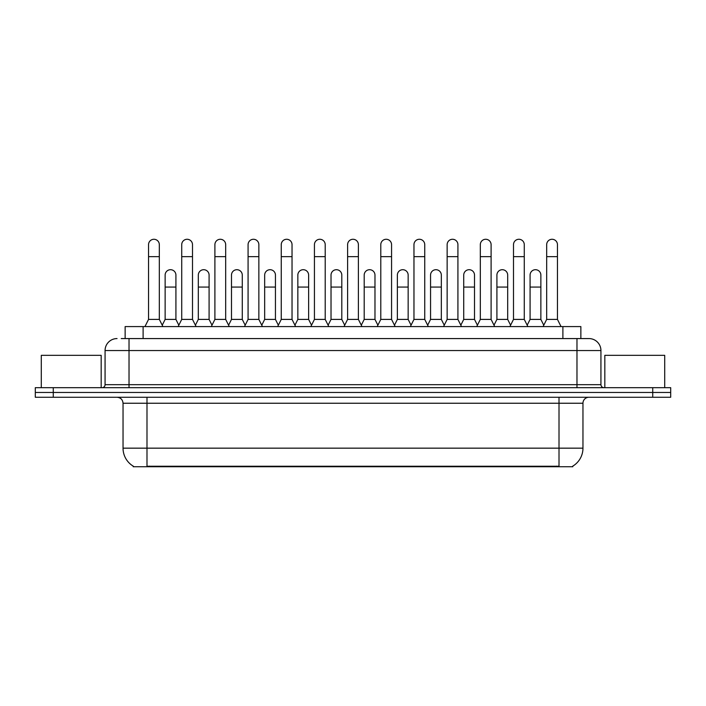 <?xml version="1.0" encoding="UTF-8"?>
<svg xmlns="http://www.w3.org/2000/svg" width="706" height="706" viewBox="0 0 706 706"><rect width="100%" height="100%" fill="white"/><g stroke="black" fill="none" stroke-linecap="round" stroke-linejoin="round"><path stroke-width="1.06" d="M125.139 338.571L125.139 326.587L580.861 326.587L580.861 338.571M572.787 466.137L572.787 466.728L133.213 466.728L133.213 466.137M133.39 466.242A20.959 20.959 0 0 1 123.038 448.16L146.989 448.16L146.989 466.242L559.011 466.242L559.011 448.16L582.962 448.16L582.962 403.241A5.992 5.992 0 0 1 588.954 397.257M123.038 448.16L123.038 403.241C122.676 399.605 120.682 397.61 117.046 397.257M572.61 466.242A20.959 20.959 0 0 0 582.962 448.16M670.7 397.257L670.7 392.465L35.3 392.465L35.3 397.257L53.268 397.257L53.268 392.465L35.3 392.465L35.3 387.673L53.268 387.673L53.268 392.465L670.7 392.465L670.7 397.257L53.268 397.257M121.511 338.571L584.762 338.571M121.238 338.571L129.021 338.571L129.021 350.547L105.07 350.547L105.07 384.682A2.992 2.992 0 0 1 102.07 387.673M117.046 338.571A11.976 11.976 0 0 0 105.07 350.547M588.954 338.571A11.976 11.976 0 0 1 600.93 350.547L576.978 350.547L576.978 338.571L588.769 338.571M600.93 350.547L600.93 384.682C601.106 386.5 602.103 387.497 603.93 387.673M670.7 392.465L670.7 387.673L53.268 387.673M144.951 326.587L148.542 319.403L159.327 319.403L162.918 326.587M159.327 319.403L159.327 244.664A5.392 5.392 0 0 0 153.934 239.272A5.392 5.392 0 0 1 154.279 239.281M148.542 319.403L148.542 256.64L159.327 256.64M148.542 256.64L148.542 244.664A5.392 5.392 0 0 1 153.934 239.272M162.23 325.21L165.133 319.403L175.918 319.403L178.821 325.21M175.918 319.403L175.918 275.084A5.392 5.392 0 0 0 170.861 269.71A5.392 5.392 0 0 1 175.918 275.084M165.133 319.403L165.133 287.068L175.918 287.068M165.133 287.068L165.133 275.084A5.392 5.392 0 0 1 170.861 269.71M178.133 326.587L181.724 319.403L192.5 319.403L196.1 326.587M192.5 319.403L192.5 244.664A5.392 5.392 0 0 0 187.116 239.272A5.392 5.392 0 0 1 187.452 239.281M181.724 319.403L181.724 256.64L192.5 256.64M181.724 256.64L181.724 244.664A5.392 5.392 0 0 1 187.116 239.272M211.306 326.587L214.898 319.403L225.682 319.403L229.273 326.587M225.682 319.403L225.682 244.664A5.392 5.392 0 0 0 220.29 239.272A5.392 5.392 0 0 1 220.625 239.281M214.898 319.403L214.898 256.64L225.682 256.64M214.898 256.64L214.898 244.664A5.392 5.392 0 0 1 220.29 239.272M244.488 326.587L248.08 319.403L258.855 319.403L262.447 326.587M258.855 319.403L258.855 244.664A5.392 5.392 0 0 0 253.472 239.272A5.392 5.392 0 0 1 253.807 239.281M248.08 319.403L248.08 256.64L258.855 256.64M248.08 256.64L248.08 244.664A5.392 5.392 0 0 1 253.472 239.272M277.661 326.587L281.253 319.403L292.037 319.403L295.629 326.587M292.037 319.403L292.037 244.664A5.392 5.392 0 0 0 286.645 239.272A5.392 5.392 0 0 1 286.98 239.281M281.253 319.403L281.253 256.64L292.037 256.64M281.253 256.64L281.253 244.664A5.392 5.392 0 0 1 286.645 239.272M195.412 325.21L198.315 319.403L209.091 319.403L211.994 325.21M209.091 319.403L209.091 275.084A5.392 5.392 0 0 0 204.043 269.71A5.392 5.392 0 0 1 209.091 275.084M198.315 319.403L198.315 287.068L209.091 287.068M198.315 287.068L198.315 275.084A5.392 5.392 0 0 1 204.043 269.71M228.585 325.21L231.489 319.403L242.273 319.403L245.176 325.21M242.273 319.403L242.273 275.084A5.392 5.392 0 0 0 237.216 269.71A5.392 5.392 0 0 1 242.273 275.084M231.489 319.403L231.489 287.068L242.273 287.068M231.489 287.068L231.489 275.084A5.392 5.392 0 0 1 237.216 269.71M261.758 325.21L264.671 319.403L275.446 319.403L278.349 325.21M275.446 319.403L275.446 275.084A5.392 5.392 0 0 0 270.398 269.71A5.392 5.392 0 0 1 275.446 275.084M264.671 319.403L264.671 287.068L275.446 287.068M264.671 287.068L264.671 275.084A5.392 5.392 0 0 1 270.398 269.71M101.179 387.673L101.179 355.339L41.292 355.339L41.292 387.673M664.708 387.673L664.708 355.339L604.821 355.339L604.821 387.673M310.843 326.587L314.435 319.403L325.21 319.403L328.802 326.587M325.21 319.403L325.21 244.664A5.392 5.392 0 0 0 319.827 239.272A5.392 5.392 0 0 1 320.162 239.281M314.435 319.403L314.435 256.64L325.21 256.64M314.435 256.64L314.435 244.664A5.392 5.392 0 0 1 319.827 239.272M344.016 326.587L347.608 319.403L358.392 319.403L361.984 326.587M358.392 319.403L358.392 244.664A5.392 5.392 0 0 0 353 239.272A5.392 5.392 0 0 1 353.335 239.281M347.608 319.403L347.608 256.64L358.392 256.64M347.608 256.64L347.608 244.664A5.392 5.392 0 0 1 353 239.272M377.198 326.587L380.79 319.403L391.565 319.403L395.157 326.587M391.565 319.403L391.565 244.664A5.392 5.392 0 0 0 386.173 239.272A5.392 5.392 0 0 1 386.517 239.281M380.79 319.403L380.79 256.64L391.565 256.64M380.79 256.64L380.79 244.664A5.392 5.392 0 0 1 386.173 239.272M294.94 325.21L297.844 319.403L308.628 319.403L311.531 325.21M308.628 319.403L308.628 275.084A5.392 5.392 0 0 0 303.571 269.71A5.392 5.392 0 0 1 308.628 275.084M297.844 319.403L297.844 287.068L308.628 287.068M297.844 287.068L297.844 275.084A5.392 5.392 0 0 1 303.571 269.71M328.113 325.21L331.026 319.403L341.801 319.403L344.704 325.21M341.801 319.403L341.801 275.084A5.392 5.392 0 0 0 336.753 269.71A5.392 5.392 0 0 1 341.801 275.084M331.026 319.403L331.026 287.068L341.801 287.068M331.026 287.068L331.026 275.084A5.392 5.392 0 0 1 336.753 269.71M361.295 325.21L364.199 319.403L374.974 319.403L377.886 325.21M374.974 319.403L374.974 275.084A5.392 5.392 0 0 0 369.926 269.71A5.392 5.392 0 0 1 374.974 275.084M364.199 319.403L364.199 287.068L374.974 287.068M364.199 287.068L364.199 275.084A5.392 5.392 0 0 1 369.926 269.71M410.371 326.587L413.963 319.403L424.747 319.403L428.339 326.587M424.747 319.403L424.747 244.664A5.392 5.392 0 0 0 419.355 239.272A5.392 5.392 0 0 1 419.691 239.281M413.963 319.403L413.963 256.64L424.747 256.64M413.963 256.64L413.963 244.664A5.392 5.392 0 0 1 419.355 239.272M443.553 326.587L447.145 319.403L457.92 319.403L461.512 326.587M457.92 319.403L457.92 244.664A5.392 5.392 0 0 0 452.528 239.272A5.392 5.392 0 0 1 452.873 239.281M447.145 319.403L447.145 256.64L457.92 256.64M447.145 256.64L447.145 244.664A5.392 5.392 0 0 1 452.528 239.272M476.726 326.587L480.318 319.403L491.102 319.403L494.694 326.587M491.102 319.403L491.102 244.664A5.392 5.392 0 0 0 485.71 239.272A5.392 5.392 0 0 1 486.046 239.281M480.318 319.403L480.318 256.64L491.102 256.64M480.318 256.64L480.318 244.664A5.392 5.392 0 0 1 485.71 239.272M509.9 326.587L513.5 319.403L524.276 319.403L527.867 326.587M524.276 319.403L524.276 244.664A5.392 5.392 0 0 0 518.884 239.272A5.392 5.392 0 0 1 519.228 239.281M513.5 319.403L513.5 256.64L524.276 256.64M513.5 256.64L513.5 244.664A5.392 5.392 0 0 1 518.884 239.272M543.082 326.587L546.673 319.403L557.458 319.403L561.049 326.587M557.458 319.403L557.458 244.664A5.392 5.392 0 0 0 552.066 239.272A5.392 5.392 0 0 1 552.401 239.281M546.673 319.403L546.673 256.64L557.458 256.64M546.673 256.64L546.673 244.664A5.392 5.392 0 0 1 552.066 239.272M394.469 325.21L397.372 319.403L408.156 319.403L411.06 325.21M408.156 319.403L408.156 275.084A5.392 5.392 0 0 0 403.108 269.71A5.392 5.392 0 0 1 408.156 275.084M397.372 319.403L397.372 287.068L408.156 287.068M397.372 287.068L397.372 275.084A5.392 5.392 0 0 1 403.108 269.71M427.651 325.21L430.554 319.403L441.329 319.403L444.242 325.21M441.329 319.403L441.329 275.084A5.392 5.392 0 0 0 436.282 269.71A5.392 5.392 0 0 1 441.329 275.084M430.554 319.403L430.554 287.068L441.329 287.068M430.554 287.068L430.554 275.084A5.392 5.392 0 0 1 436.282 269.71M460.824 325.21L463.727 319.403L474.511 319.403L477.415 325.21M474.511 319.403L474.511 275.084A5.392 5.392 0 0 0 469.464 269.71A5.392 5.392 0 0 1 474.511 275.084M463.727 319.403L463.727 287.068L474.511 287.068M463.727 287.068L463.727 275.084A5.392 5.392 0 0 1 469.464 269.71M494.006 325.21L496.909 319.403L507.685 319.403L510.588 325.21M507.685 319.403L507.685 275.084A5.392 5.392 0 0 0 502.637 269.71A5.392 5.392 0 0 1 507.685 275.084M496.909 319.403L496.909 287.068L507.685 287.068M496.909 287.068L496.909 275.084A5.392 5.392 0 0 1 502.637 269.71M527.179 325.21L530.082 319.403L540.867 319.403L543.77 325.21M540.867 319.403L540.867 275.084A5.392 5.392 0 0 0 535.81 269.71A5.392 5.392 0 0 1 540.867 275.084M530.082 319.403L530.082 287.068L540.867 287.068M530.082 287.068L530.082 275.084A5.392 5.392 0 0 1 535.81 269.71M556.619 466.728L556.619 466.137M149.381 466.728L149.381 466.137M143.106 338.571L143.106 326.587M562.894 338.571L562.894 326.587M559.011 397.257L559.011 403.241L123.038 403.241M582.962 403.241L559.011 403.241L559.011 448.16L146.989 448.16L146.989 397.257M652.732 397.257L652.732 387.673M129.021 387.673L129.021 384.682L600.93 384.682M105.07 384.682L129.021 384.682L129.021 350.547L576.978 350.547L576.978 387.673"/></g></svg>
